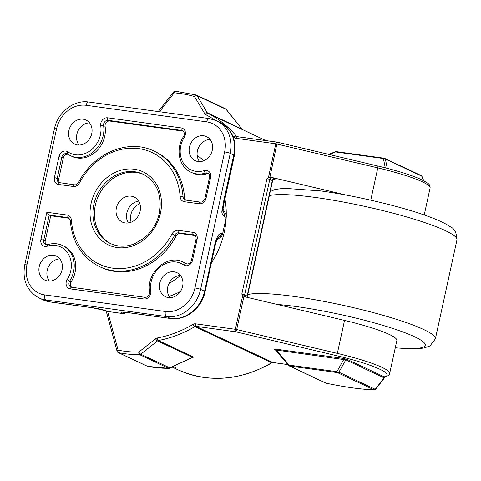 <?xml version="1.0" encoding="UTF-8"?>
<svg xmlns="http://www.w3.org/2000/svg" width="481" height="481" viewBox="0 0 481 481"><rect width="100%" height="100%" fill="white"/><g stroke="black" fill="none" stroke-linecap="round" stroke-linejoin="round"><path stroke-width="0.72" d="M212.283 150.222A13.306 11.382 -64.8 0 0 206.535 136.616A13.306 11.382 -64.8 0 0 189.454 147.084A13.306 11.382 -64.8 0 0 195.202 160.69A13.306 11.382 -64.8 0 0 212.283 150.222M182.624 286.267A13.306 11.382 -64.8 0 0 176.876 272.661A13.306 11.382 -64.8 0 0 159.788 283.129A13.306 11.382 -64.8 0 0 165.536 296.735A13.306 11.382 -64.8 0 0 182.624 286.267M62.073 269.703A13.306 11.382 -64.8 0 0 56.325 256.096A13.306 11.382 -64.8 0 0 39.238 266.564A13.306 11.382 -64.8 0 0 44.986 280.17A13.306 11.382 -64.8 0 0 62.073 269.703M91.733 133.658A13.306 11.382 -64.8 0 0 85.985 120.052A13.306 11.382 -64.8 0 0 68.903 130.525A13.306 11.382 -64.8 0 0 74.651 144.132A13.306 11.382 -64.8 0 0 91.733 133.658M89.532 122.871A13.306 11.382 -64.8 0 0 76.876 134.277A13.306 11.382 -64.8 0 0 79.076 145.07M180.417 275.475A13.306 11.382 -64.8 0 0 167.767 286.886A13.306 11.382 -64.8 0 0 169.967 297.673M59.866 258.916A13.306 11.382 -64.8 0 0 47.216 270.322A13.306 11.382 -64.8 0 0 49.417 281.108M210.083 139.436A13.306 11.382 -64.8 0 0 197.426 150.842A13.306 11.382 -64.8 0 0 199.627 161.634M217.418 238.42L219.823 236.502A4.257 3.644 -64.8 0 0 221.531 233.736C219.318 232.75 217.141 236.009 215.001 243.518A4.257 0.571 12.3 0 1 215.506 243.921L217.574 238.137L218.386 237.025L219.823 236.502L220.821 236.971L216.54 240.38M124.844 312.325L125.968 312.422M221.531 233.736L222.529 234.205A4.257 3.644 115.2 0 1 220.821 236.971M222.799 210.425L223.617 212.65L225.643 213.606A5.321 4.551 115.2 0 1 226.184 217.43L222.529 234.205M225.643 213.606L222.998 209.169M107.534 311.454A4.257 3.644 115.2 0 1 106.62 311.183L105.622 310.714A4.257 3.644 -64.8 0 0 105.628 310.714A4.257 3.644 -64.8 0 0 106.541 310.985L107.534 311.454L122.775 313.546A4.257 3.644 115.2 0 0 125.619 312.692M138.63 201.112A13.835 11.839 -64.8 0 0 128.012 209.451A13.835 11.839 -64.8 0 0 128.343 222.956M168.891 283.586A78.77 67.394 -64.8 0 0 180.429 275.487M139.833 203.734A13.835 11.839 -64.8 0 0 131.133 222.21M169.071 296.362A78.77 67.394 -64.8 0 0 180.399 291.51M211.375 262.854A78.77 67.394 -64.8 0 0 226.184 217.43L224.158 216.48A5.321 4.551 115.2 0 0 223.617 212.65L222.685 211.057M226.25 215.308A78.77 67.394 -64.8 0 0 224.91 198.948M203.92 160.696A78.77 67.394 -64.8 0 0 197.18 155.567M289.207 365.915A2.128 1.822 -64.8 0 0 289.67 366.047A2.128 1.064 -82.2 0 1 289.093 365.115L288.498 365.374A2.128 2.128 0 0 0 289.207 365.915L325.565 383.032A2.128 1.822 -64.8 0 0 326.022 383.171L326.034 383.189A61.736 8.273 -167.7 0 0 373.827 389.736A2.128 1.822 -64.8 0 0 375.246 389.309L384.036 377.844L384.211 376.827A2.128 2.026 77.7 0 0 385.113 376.845C388.155 375.95 389.676 374.831 389.67 373.478L396.861 340.5A63.865 8.556 12.3 0 0 344.54 320.412L245.749 297.011L242.737 295.478L241.805 294.089L266.973 178.655L268.434 177.597L271.813 177.459A4.257 0.571 12.3 0 1 272.072 177.567L274.597 178.758A4.257 0.571 12.3 0 1 274.825 179.299L273.448 179.503M346.554 195.16L271.813 177.459M172.932 366.69A122.408 104.738 -64.8 0 0 175.589 367.52L173.388 366.486M158.279 111.574L173.527 92.009L174.212 92.851A133.057 113.841 115.2 0 1 194.522 96.543L204.641 113.534A4.257 3.644 -64.8 0 0 205.952 114.785A120.28 102.916 115.2 0 1 214.845 120.009M175.559 91.246A2.128 1.046 94.4 0 0 175.373 91.198A2.128 1.046 94.4 0 0 174.212 92.851L159.488 111.736M226.16 109.313L242.196 129.233L207.251 112.722L197.132 95.731A2.128 1.822 115.2 0 0 196.428 95.088A2.128 1.822 115.2 0 0 196.2 95.004A2.128 1.094 106.3 0 0 196.116 94.967A2.128 1.094 106.3 0 0 194.522 96.543A2.128 0.956 149.2 0 1 197.132 95.731L226.16 109.313A2.128 2.128 0 0 0 225.427 108.742A2.128 1.822 115.2 0 1 226.124 109.385L241.979 129.076A2.128 1.822 -64.8 0 0 242.634 129.702L207.906 113.348A122.408 104.738 115.2 0 1 236.393 136.159A2.128 1.822 -64.8 0 0 236.935 136.58A2.128 1.822 -64.8 0 0 237.151 136.658M225.198 108.658A2.128 1.822 115.2 0 1 225.427 108.742L196.428 95.088A2.128 2.128 0 0 0 196.116 94.967L175.373 91.198A2.128 2.128 0 0 0 173.527 92.009M242.196 129.233L242.634 129.702M191.252 357.846C192.959 357.623 193.584 357.287 193.109 356.842A2.128 1.822 -64.8 0 0 192.232 357.251L157.497 340.897A2.128 0.553 -128.5 0 1 155.531 338.792L138.805 352.098A133.057 113.841 115.2 0 1 118.11 350.156L107.648 311.466M192.22 357.515L169.769 367.857A2.128 1.822 115.2 0 1 168.584 368.296A2.128 1.022 89.6 0 0 168.813 368.35L147.685 366.366A2.128 1.076 -78.8 0 1 147.559 366.324A2.128 1.822 115.2 0 1 147.192 366.203A2.128 2.128 0 0 0 147.685 366.366A2.128 1.076 -78.8 0 0 147.823 366.378M106.181 310.973L117.051 351.184A2.128 0.776 -15.1 0 1 118.11 350.156A2.128 1.076 -78.8 0 0 118.56 352.669A2.128 1.822 115.2 0 1 118.2 352.555L147.192 366.203M139.586 354.641A2.128 1.022 -90.4 0 1 138.805 352.098A2.128 0.553 -128.5 0 0 140.777 354.202A2.128 1.822 115.2 0 1 139.586 354.641L168.584 368.296A135.185 115.662 -64.8 0 1 147.559 366.324L118.56 352.669A135.185 115.662 115.2 0 0 139.586 354.641M288.498 365.374L275.655 350.21C274.916 349.597 275.114 349.549 276.238 350.054L289.093 365.115L336.898 371.681A2.128 1.064 97.8 0 0 337.47 372.619A2.128 1.822 -64.8 0 0 338.895 372.192A2.128 1.503 -150.7 0 1 336.898 371.681L343.825 359.337A2.128 1.064 -82.2 0 0 343.248 358.405L347.24 359.421A2.128 1.822 115.2 0 0 345.821 359.848L276.238 350.054A2.128 1.064 97.8 0 0 275.667 349.116C274.092 348.905 273.701 349.008 274.495 349.428A2.128 1.822 115.2 0 1 274.904 349.543L274.952 349.561M347.24 359.421L384.211 376.827A61.736 8.273 -167.7 0 0 336.568 355.669L235.906 331.824A2.128 1.064 -82.2 0 1 235.359 329.293L195.496 323.815A4.257 3.644 -64.8 0 0 193.146 324.326A120.28 102.916 115.2 0 1 157.293 337.969A4.257 3.644 -64.8 0 0 155.531 338.792M195.496 323.815A2.128 1.064 -82.2 0 0 196.044 326.346A2.128 1.822 -64.8 0 0 194.871 326.605L271.633 362.752A2.128 0.685 59.4 0 0 271.993 362.776C239.875 380.892 208.453 383.195 177.717 369.685A122.408 104.738 -64.8 0 0 271.633 362.752A2.128 1.822 115.2 0 1 272.811 362.494L196.044 326.346L235.906 331.824L236.694 329.545L235.359 329.293L242.737 295.478M325.565 383.032A2.128 2.128 0 0 0 326.034 383.189C346.188 387.349 362.259 389.556 374.254 389.802A2.128 1.774 90.6 0 1 373.827 389.736L337.47 372.619L289.67 366.047L326.058 383.177M374.254 389.802A2.128 2.128 0 0 0 375.883 389.069A2.128 1.13 40.9 0 1 375.246 389.309L338.895 372.192L345.821 359.848L384.036 377.844A2.128 1.395 33.4 0 0 384.842 377.375L385.371 376.755M387.295 168.344L385.371 159.031A2.128 1.822 -64.8 0 0 384.668 158.381A2.128 1.822 -64.8 0 0 384.211 158.249A2.128 1.064 97.8 0 0 384.048 158.201A2.128 1.064 97.8 0 0 383.375 158.52A2.128 1.834 -11.7 0 1 385.371 159.031L421.723 176.148A2.128 1.509 -22.8 0 1 422.077 176.599A2.128 2.128 0 0 0 421.025 175.499A2.128 1.822 -64.8 0 1 421.723 176.148L423.527 180.67M336.219 151.629A2.128 2.128 0 0 0 335.149 151.774A2.128 0.601 67.7 0 1 335.57 151.954A2.128 1.064 -82.2 0 1 336.243 151.629A2.128 1.064 -82.2 0 1 336.405 151.677M377.91 166.035L277.296 142.178A2.128 2.128 0 0 0 277.098 142.142A2.128 1.064 97.8 0 1 277.254 142.19L269.889 177.297M237.392 136.712A2.128 1.064 97.8 0 0 237.235 136.664L277.098 142.142A2.128 1.064 97.8 0 0 275.811 143.783L377.801 167.881L370.761 200.168M131.175 196.17A13.835 11.839 -64.8 0 0 116.865 206.205A13.835 11.839 -64.8 0 0 122.36 222.09A13.835 11.839 -64.8 0 0 125.331 222.968A13.835 11.839 -64.8 0 0 139.646 212.933A13.835 11.839 -64.8 0 0 134.151 197.048A13.835 11.839 -64.8 0 0 131.175 196.17M143.819 174.555A38.318 32.786 -64.8 0 0 95.376 205.05A38.318 32.786 -64.8 0 0 111.183 243.873M68.025 154.323A4.257 3.644 -64.8 0 0 63.324 157.918L58.742 178.938A4.257 3.644 -64.8 0 0 59.848 182.81A2.128 1.064 -82.2 0 1 59.999 182.858M183.297 131.151A4.257 3.644 -64.8 0 0 183.219 131.139L109.698 121.038A4.257 3.644 -64.8 0 0 105.086 126.317A25.547 21.855 115.2 0 1 95.833 151.743A25.547 21.855 115.2 0 1 71.928 156.379L70.43 155.676A25.547 21.855 -64.8 0 0 94.342 151.04A25.547 21.855 -64.8 0 0 103.589 125.613A4.257 3.644 115.2 0 1 108.201 120.334L181.722 130.435A4.257 3.644 115.2 0 1 182.636 130.706C184.668 132.552 184.969 134.5 183.532 136.544C175.288 148.863 178.896 167.015 190.981 172.234A25.547 21.855 -64.8 0 0 205.519 173.052A4.257 3.644 115.2 0 1 207.936 173.19C209.229 173.545 209.758 174.928 209.524 177.339L204.942 198.358C204.016 200.998 202.531 202.254 200.487 202.134L185.726 200.102A2.128 1.064 -82.2 0 1 185.888 200.15M208.598 173.635A4.257 3.644 -64.8 0 0 207.01 173.755A25.547 21.855 115.2 0 1 192.478 172.944L190.981 172.234M184.53 197.535A4.257 3.644 -64.8 0 0 185.732 200.108L184.969 199.88A4.257 3.644 115.2 0 1 183.033 196.831L184.53 197.535A63.865 54.648 115.2 0 0 155.459 151.786L153.968 151.082C128.559 138.287 93.278 153.108 78.565 182.401C75.619 186.045 75.848 184.355 74.597 184.836L59.085 182.588A4.257 3.644 115.2 0 1 57.245 178.235L61.827 157.215A4.257 3.644 115.2 0 1 67.298 153.866A4.257 3.644 115.2 0 1 67.611 154.04M195.088 235.588A4.257 3.644 -64.8 0 0 195.009 235.576L180.255 233.55A4.257 3.644 -64.8 0 0 176.16 235.912A63.865 54.648 115.2 0 1 101.046 267.352L99.549 266.642A63.865 54.648 115.2 0 0 174.663 235.209L176.16 235.912M145.316 297.396A2.128 1.064 97.8 0 0 145.16 297.348C147.998 297.216 149.507 295.388 149.681 291.859C145.881 273.028 167.28 253.595 183.087 262.055L184.584 262.758A25.547 21.855 115.2 0 1 186.929 264.075M47.306 246.2A2.128 0.866 72.7 0 1 47.673 244.637C52.88 243.061 57.834 243.344 62.536 245.49L64.033 246.194A25.547 21.855 115.2 0 1 71.188 281.794A4.257 3.644 -64.8 0 0 71.645 287.247A2.128 1.064 97.8 0 0 70.352 288.883L143.873 298.984A6.385 5.465 -64.8 0 0 150.787 291.065A23.419 20.034 115.2 0 1 160.498 266.714A23.419 20.034 115.2 0 1 183.646 264.929A6.385 5.465 -64.8 0 0 192.52 260.293L197.102 239.279A6.385 5.465 -64.8 0 0 192.971 232.341L178.21 230.315A6.385 5.465 -64.8 0 0 172.072 233.862A61.736 52.826 115.2 0 1 112.728 268.17A61.736 52.826 115.2 0 1 71.362 220.027A6.385 5.465 -64.8 0 0 67.081 215.043L46.843 212.265L40.915 239.466A6.385 5.465 -64.8 0 0 47.306 246.2A23.419 20.034 115.2 0 1 68.356 254.052A23.419 20.034 115.2 0 1 67.19 279.581A6.385 5.465 -64.8 0 0 70.352 288.883M69.204 218.29A4.257 3.644 -64.8 0 0 69.126 218.278L50.715 215.753L45.232 240.891A4.257 3.644 -64.8 0 0 46.338 244.763M71.362 220.027A2.128 0.601 -3.9 0 0 70.238 220.641L68.549 217.845A4.257 3.644 -64.8 0 0 67.629 217.574L49.218 215.049L46.843 212.265M45.232 240.891L43.741 240.187L49.218 215.049L50.715 215.753M44.811 294.931L165.362 311.496A27.676 23.677 -64.8 0 0 194.949 287.963L224.615 151.918A27.676 23.677 -64.8 0 0 206.71 121.861L86.159 105.297A27.676 23.677 -64.8 0 0 56.572 128.83L26.912 264.875A27.676 23.677 -64.8 0 0 44.811 294.931A4.257 2.128 97.8 0 0 45.905 299.994L166.456 316.558A31.932 27.321 -64.8 0 0 200.595 289.4L230.261 153.361A31.932 27.321 -64.8 0 0 216.468 120.701L219.955 122.348C232.125 129.269 236.935 140.32 234.385 155.507L224.194 202.236A5.321 0.715 -167.7 0 0 223.563 201.731L223.166 203.818C222.384 211.538 220.184 212.001 224.158 216.48M215.506 243.921L205.092 291.684A4.257 0.571 -167.7 0 0 204.587 291.276A31.932 27.321 115.2 0 1 170.448 318.434L128.12 312.62A4.257 2.128 -82.2 0 0 128.445 312.716L170.767 318.53A4.257 2.128 -82.2 0 1 170.448 318.434L166.456 316.558A4.257 2.128 97.8 0 1 165.362 311.496M122.775 313.546L121.777 313.077C119.631 312.043 121.747 311.892 128.12 312.62M105.628 310.714L92.538 307.78A4.257 2.128 97.8 0 1 92.22 307.684C99.525 308.844 104.299 309.938 106.541 310.985M222.751 210.714L223.857 204.034L223.166 203.818M184.439 201.743A6.385 5.465 115.2 0 1 180.159 196.765A61.736 52.826 -64.8 0 0 138.793 148.617A61.736 52.826 -64.8 0 0 79.449 182.924A6.385 5.465 115.2 0 1 73.31 186.478L58.556 184.445A6.385 5.465 115.2 0 1 54.425 177.513L59.007 156.493A6.385 5.465 115.2 0 1 67.875 151.858A23.419 20.034 -64.8 0 0 91.029 150.078A23.419 20.034 -64.8 0 0 100.733 125.721A6.385 5.465 115.2 0 1 107.654 117.803L181.175 127.904A6.385 5.465 115.2 0 1 184.337 137.205A23.419 20.034 -64.8 0 0 183.165 162.734A23.419 20.034 -64.8 0 0 204.215 170.593A6.385 5.465 115.2 0 1 210.606 177.327L206.024 198.34A6.385 5.465 115.2 0 1 199.2 203.77L184.439 201.743A2.128 1.064 -82.2 0 1 185.726 200.102M185.606 200.102A4.257 3.644 115.2 0 1 184.969 199.88M180.159 196.765A2.128 0.601 -3.9 0 1 183.033 196.831A63.865 54.648 -64.8 0 0 153.968 151.082M160.468 213.161A40.446 34.608 115.2 0 1 117.226 247.559A40.446 34.608 115.2 0 1 91.059 203.625A40.446 34.608 115.2 0 1 134.301 169.234A40.446 34.608 115.2 0 1 160.468 213.161M268.434 177.597L275.811 143.783L235.949 138.306A4.257 3.644 -64.8 0 1 233.946 137.193A120.28 102.916 115.2 0 0 232.678 135.714M243.945 296.284L236.694 329.545L337.349 353.391L344.54 320.412M247.523 297.426L247.156 296.001L241.805 294.089M266.973 178.655L269.793 179.377L244.625 294.811A2.128 1.822 -64.8 0 0 245.412 296.915M247.288 297.372A2.128 1.822 -64.8 0 1 247.156 296.001L272.324 180.567L269.793 179.377A2.128 1.822 115.2 0 1 272.072 177.567M270.677 189.478L272.529 190.35M193.109 356.842L158.381 340.488A2.128 0.938 -100.5 0 1 157.293 337.969M237.566 136.712L236.393 136.159A2.128 1.022 140 0 0 233.946 137.193M193.146 324.326A2.128 0.685 -120.6 0 0 194.871 326.605A122.408 104.738 115.2 0 1 158.381 340.488A2.128 1.822 -64.8 0 0 157.497 340.897L140.777 354.202L169.769 367.857A2.128 0.481 -114.1 0 1 169.667 368.163L192.214 357.521M343.248 358.405L275.667 349.116M274.495 349.428L275.138 349.729M271.993 362.776L272.974 362.542A2.128 1.064 97.8 0 1 272.811 362.494L287.8 364.556M336.568 355.669L337.349 353.391A63.865 8.556 -167.7 0 1 389.67 373.478M430.116 187.969C429.707 184.439 430.303 184.187 420.382 179.16C410.395 174.783 396.254 170.406 377.952 166.023L377.801 167.881A63.865 8.556 12.3 0 1 430.116 187.969L424.224 214.995M287.824 364.58L272.974 362.542A2.128 1.064 97.8 0 0 273.136 362.542M385.293 167.827L383.375 158.52L335.57 151.954L329.335 154.509M236.935 136.58L237.235 136.664A2.128 1.064 97.8 0 0 235.949 138.306M204.641 113.534A2.128 0.956 149.2 0 1 207.251 112.722A2.128 1.822 -64.8 0 0 207.906 113.348A2.128 1.1 117.1 0 0 205.952 114.785M274.597 178.758A2.128 1.822 -64.8 0 0 272.324 180.567L272.577 180.772L274.062 179.251A2.128 1.99 -98.5 0 1 274.825 179.299M93.879 204.347A38.318 32.786 115.2 0 1 143.085 174.194C156.89 181.872 162.325 194.865 159.385 213.179C157.046 223.274 151.996 231.559 144.24 238.017L134.488 243.801C126.016 247.066 118.001 246.975 110.432 243.53A38.318 32.786 115.2 0 1 93.879 204.347M59.007 156.493L63.324 157.918M67.875 151.858A2.128 1.088 124.7 0 0 67.665 154.076A2.128 1.088 124.7 0 0 67.743 154.124A25.547 21.855 -64.8 0 0 70.43 155.676L67.298 153.866M100.733 125.721A2.128 0.679 -8.7 0 1 103.589 125.613L105.086 126.317M107.654 117.803A2.128 1.064 97.8 0 0 108.201 120.334L109.698 121.038M181.175 127.904A2.128 1.064 97.8 0 0 181.722 130.435L183.219 131.139M184.337 137.205L183.532 136.544M204.215 170.593A2.128 0.866 72.7 0 0 205.519 173.052L207.01 173.755M210.606 177.327L209.524 177.339M206.024 198.34L204.942 198.358M199.2 203.77A2.128 1.064 -82.2 0 1 200.487 202.134M79.449 182.924L78.565 182.401M73.31 186.478A2.128 1.064 -82.2 0 1 74.597 184.836M58.556 184.445A2.128 1.064 -82.2 0 1 59.842 182.81M59.722 182.804A4.257 3.644 115.2 0 1 59.085 182.588M54.425 177.513L58.742 178.938M192.52 260.293L191.432 260.311L196.02 239.291C196.248 236.88 195.719 235.498 194.432 235.143A4.257 3.644 -64.8 0 0 193.518 234.872L195.009 235.576M196.02 239.291L197.102 239.279M178.21 230.315A2.128 1.064 -82.2 0 0 178.758 232.846L193.518 234.872A2.128 1.064 -82.2 0 1 192.971 232.341M172.072 233.862L174.663 235.209A4.257 3.644 -64.8 0 1 178.758 232.846L180.255 233.55M67.081 215.043A2.128 1.064 -82.2 0 0 67.629 217.574L69.126 218.278M47.673 244.637L45.581 244.54A4.257 3.644 -64.8 0 1 43.741 240.187L40.915 239.466M62.536 245.49A25.547 21.855 115.2 0 1 69.691 281.09L71.188 281.794M71.795 287.295A2.128 1.064 97.8 0 0 71.639 287.247L70.881 287.025A4.257 3.644 -64.8 0 1 69.691 281.09L67.19 279.581M70.881 287.025A4.257 3.644 -64.8 0 0 71.519 287.241M71.639 287.247L145.16 297.348A2.128 1.064 97.8 0 0 143.873 298.984M149.681 291.859A2.128 0.679 -8.7 0 1 150.787 291.065M183.087 262.055A25.547 21.855 115.2 0 1 185.774 263.606L186.658 264.021M191.432 260.311C190.801 263.089 189.063 264.273 186.219 263.865A4.257 3.644 -64.8 0 1 185.774 263.606A2.128 1.088 124.7 0 0 183.646 264.929M215.001 243.518L204.587 291.276L200.595 289.4A4.257 0.571 12.3 0 0 194.949 287.963M224.615 151.918A4.257 0.571 12.3 0 1 230.261 153.361L233.748 155.002L223.563 201.731M92.22 307.684L49.898 301.87A31.932 27.321 115.2 0 1 43.031 299.843L39.045 297.961A31.932 27.321 -64.8 0 0 45.905 299.994L49.898 301.87A4.257 2.128 -82.2 0 0 50.216 301.966L43.031 299.843M206.71 121.861A4.257 2.128 -82.2 0 1 209.283 118.579L88.732 102.014C73.743 99.591 57.606 112.518 54.407 128.86L24.747 264.905C22.204 280.092 26.972 291.113 39.045 297.961M86.159 105.297A4.257 2.128 -82.2 0 1 88.732 102.014M56.572 128.83A4.257 0.571 -167.7 0 0 54.407 128.86M26.912 264.875A4.257 0.571 -167.7 0 0 24.747 264.905M219.955 122.348A31.932 27.321 115.2 0 1 233.748 155.002A5.321 0.715 -167.7 0 1 234.385 155.507M121.777 313.077A4.257 3.644 -64.8 0 0 124.519 312.307M277.062 304.425A89.412 11.983 12.3 0 1 296.025 306.523A89.412 11.983 12.3 0 1 409.638 334.59A89.412 11.983 12.3 0 1 395.274 347.763M247.757 294.588A97.926 13.119 12.3 0 1 293.837 296.404A97.926 13.119 12.3 0 1 389.742 317.262A97.926 13.119 12.3 0 1 435.377 338.858L429.966 345.947L424.062 348.003L417.147 348.773L395.244 347.895M269.33 195.653A97.926 13.119 12.3 0 1 315.41 197.463A97.926 13.119 12.3 0 1 411.315 218.32A97.926 13.119 12.3 0 1 456.95 239.917L435.377 338.858M270.665 189.55L272.438 190.386M265.903 140.602L242.604 129.636M177.717 369.685L172.132 367.051M117.051 351.184A2.128 2.128 0 0 0 118.2 352.555M168.843 368.35A2.128 2.128 0 0 0 169.667 368.163M275.252 349.855L274.885 349.531M375.883 389.069L384.836 377.381M336.249 151.629L384.048 158.201A2.128 2.128 0 0 1 384.668 158.381L421.025 175.499M423.755 180.79L422.077 176.599M335.149 151.774L328.788 154.377M247.408 296.2L272.577 180.772M70.238 220.641C72.282 242.322 82.059 257.654 99.549 266.642M205.092 291.684C201.894 308.026 185.756 320.953 170.767 318.53M216.468 120.701L209.283 118.579M92.538 307.78L50.216 301.966M224.194 202.236L223.857 204.034M123.617 312.163L128.445 312.716M270.214 191.594L275.108 189.466L283.886 188.275L320.556 190.903C355.537 195.611 402.735 206.836 429.347 216.829C438.69 220.238 445.731 223.593 450.469 226.888C454.497 228.475 456.655 232.816 456.95 239.917"/></g></svg>
